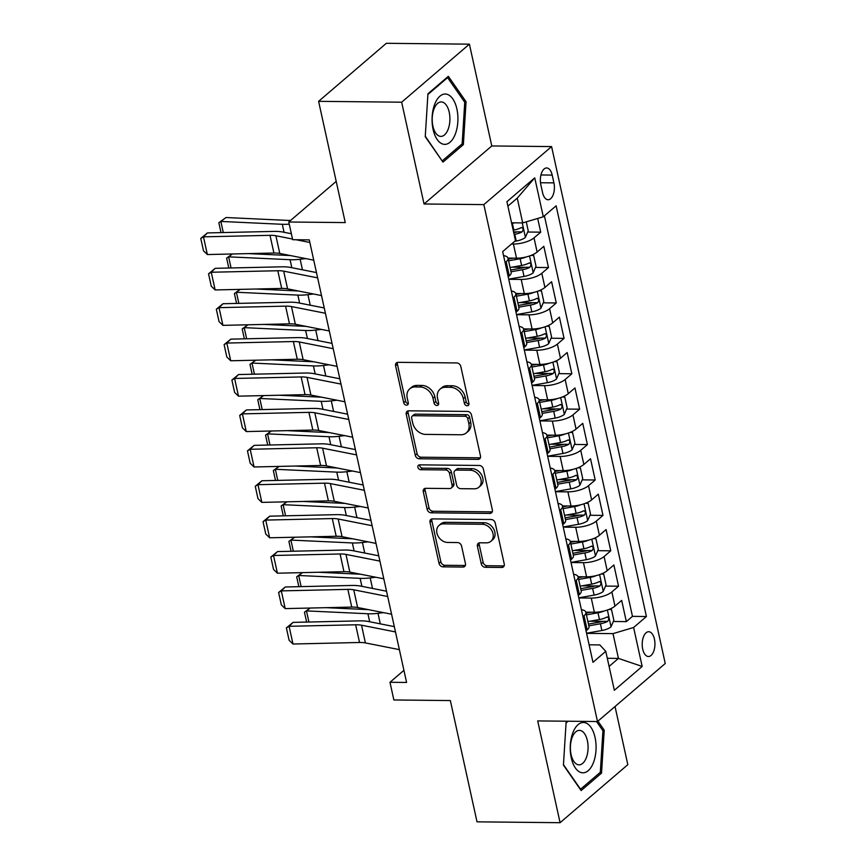 <?xml version="1.0" encoding="UTF-8"?>
<svg xmlns="http://www.w3.org/2000/svg" width="866" height="866" viewBox="0 0 866 866"><rect width="100%" height="100%" fill="white"/><g stroke="black" fill="none" stroke-linecap="round" stroke-linejoin="round"><path stroke-width="1.3" d="M467.185 405.786A2.663 2.078 -130.6 0 0 468.376 405.375A2.663 2.078 -130.6 0 0 468.928 403.383L460.809 366.459A3.8 2.977 -130.6 0 0 456.783 362.941L398.079 362.334A3.8 2.977 -130.6 0 0 396.379 362.919A3.8 2.977 -130.6 0 0 395.589 365.777L403.708 402.701A2.663 2.078 -130.6 0 0 406.522 405.158A2.663 2.078 -130.6 0 0 407.724 404.747A2.663 2.078 -130.6 0 0 408.276 402.744L407.215 397.97A12.167 9.515 -130.6 0 1 409.737 388.834A12.167 9.515 -130.6 0 1 415.215 386.95L420.107 387.005A12.167 9.515 -130.6 0 1 432.978 398.241L434.039 403.015A2.663 2.078 -130.6 0 0 436.854 405.472A2.663 2.078 -130.6 0 0 438.044 405.061A2.663 2.078 -130.6 0 0 438.597 403.058L437.546 398.284A12.167 9.515 -130.6 0 1 440.069 389.159A12.167 9.515 -130.6 0 1 445.535 387.275L450.428 387.319A12.167 9.515 -130.6 0 1 463.31 398.555L464.36 403.329A2.663 2.078 -130.6 0 0 467.185 405.786M654.436 639.097A12.395 6.365 90.6 0 0 648.71 631.725A12.395 6.365 90.6 0 0 642.713 649.143A12.395 6.365 90.6 0 0 648.45 656.515A12.395 6.365 90.6 0 0 654.436 639.097M481.258 563.788A3.8 2.977 -130.6 0 0 485.285 567.295L501.75 567.468A3.8 2.977 -130.6 0 0 503.46 566.873A3.8 2.977 -130.6 0 0 504.25 564.026L495.233 523.021A3.8 2.977 -130.6 0 0 491.206 519.503L432.502 518.896A3.8 2.977 -130.6 0 0 430.792 519.481A3.8 2.977 -130.6 0 0 430.012 522.339L439.03 563.344A3.8 2.977 -130.6 0 0 443.046 566.851L462.942 567.057A3.8 2.977 -130.6 0 0 464.652 566.472A3.8 2.977 -130.6 0 0 465.443 563.614L461.578 546.067A3.8 2.977 -130.6 0 0 457.562 542.56L447.69 542.452A10.165 7.956 -130.6 0 1 437.915 535.827A10.165 7.956 -130.6 0 1 439.03 525.435A10.165 7.956 -130.6 0 1 443.608 523.865L482.254 524.266A10.165 7.956 -130.6 0 1 492.018 530.901A10.165 7.956 -130.6 0 1 490.903 541.282A10.165 7.956 -130.6 0 1 486.335 542.863L479.894 542.798A3.8 2.977 -130.6 0 0 478.184 543.383A3.8 2.977 -130.6 0 0 477.404 546.23L481.258 563.788L483.087 562.218A3.8 2.977 -130.6 0 0 487.114 565.725L503.579 565.899A3.8 2.977 -130.6 0 0 504.164 565.844M401.662 102.199L424.048 203.986L491.78 145.953L469.404 44.166L401.662 102.199L318.601 101.333L345.263 222.594L288.779 221.999L292.676 239.709L309.281 239.882L406.587 682.451L389.981 682.278L393.868 699.977L450.352 700.572L477.014 821.834L560.075 822.7L627.818 764.667L615.033 706.515M424.048 203.986L483.845 204.614L597.497 721.53L537.699 720.913L560.075 822.7M477.989 459.381A3.8 2.977 -130.6 0 0 479.699 458.796A3.8 2.977 -130.6 0 0 480.489 455.938L471.472 414.933A3.8 2.977 -130.6 0 0 467.445 411.426L408.741 410.809A3.8 2.977 -130.6 0 0 407.031 411.404A3.8 2.977 -130.6 0 0 406.241 414.251L415.258 455.267A3.8 2.977 -130.6 0 0 419.285 458.774L477.989 459.381L479.818 457.811A3.8 2.977 -130.6 0 0 480.403 457.768M483.347 468.971L492.364 509.987A3.8 2.977 -130.6 0 1 491.574 512.834A3.8 2.977 -130.6 0 1 489.875 513.43L431.171 512.813A3.8 2.977 -130.6 0 1 427.144 509.305L423.279 491.747A3.8 2.977 -130.6 0 1 424.069 488.9A3.8 2.977 -130.6 0 1 425.78 488.316L449.584 488.565A3.8 2.977 -130.6 0 0 451.294 487.969A3.8 2.977 -130.6 0 0 452.084 485.122L449.53 473.475A3.8 2.977 -130.6 0 0 445.503 469.967L420.714 469.708A2.663 2.078 -130.6 0 1 418.159 467.976A2.663 2.078 -130.6 0 1 418.451 465.259A2.663 2.078 -130.6 0 1 419.642 464.847L479.331 465.464A3.8 2.977 -130.6 0 1 483.347 468.971M318.601 101.333L386.344 43.3L469.404 44.166M589.822 621.236L602.747 621.377M613.312 621.485L626.335 621.626L621.669 600.376L614.979 606.103L611.872 591.943A15.491 5.445 167.6 0 1 591.251 598.07L578.813 597.941M582.028 585.838L594.964 585.968M605.529 586.076L618.551 586.217L613.875 564.968L607.196 570.694L604.089 556.535A15.491 5.445 167.6 0 1 583.467 562.673L571.03 562.543M574.245 550.43L587.18 550.56M597.746 550.679L610.768 550.808L606.092 529.57L599.413 535.285L596.295 521.126A15.491 5.445 167.6 0 1 575.684 527.264L563.246 527.134M566.461 515.021L579.397 515.162M589.962 515.27L602.985 515.4L598.309 494.161L591.63 499.888L588.512 485.718A15.491 5.445 167.6 0 1 567.901 491.856L555.463 491.726M558.678 479.612L571.614 479.753M582.179 479.861L595.202 480.002L590.525 458.753L583.846 464.479L580.729 450.32A15.491 5.445 167.6 0 1 560.118 456.447L547.68 456.317M550.895 444.215L563.831 444.345M574.396 444.453L587.408 444.594L582.742 423.344L576.063 429.071L572.946 414.911A15.491 5.445 167.6 0 1 552.335 421.049L539.886 420.919M543.112 408.806L556.048 408.936M566.613 409.055L579.625 409.185L574.959 387.946L568.28 393.673L565.162 379.503A15.491 5.445 167.6 0 1 544.552 385.641L532.103 385.511M535.329 373.398L548.265 373.538M558.83 373.647L571.841 373.776L567.176 352.538L560.486 358.264L557.379 344.105A15.491 5.445 167.6 0 1 536.768 350.232L524.32 350.102M527.546 338L540.471 338.13M551.047 338.238L564.058 338.379L559.393 317.129L552.703 322.856L549.596 308.697A15.491 5.445 167.6 0 1 528.985 314.834L516.537 314.704M519.752 302.591L532.687 302.721M543.253 302.829L556.275 302.97L551.61 281.731L544.92 287.447L541.813 273.288A15.491 5.445 167.6 0 1 521.191 279.426L508.753 279.296M511.968 267.183L524.904 267.323M535.469 267.432L548.492 267.562L543.816 246.323L537.136 252.049A15.491 5.445 167.6 0 1 516.526 258.176L507.996 258.09M614.979 606.103A15.491 5.445 -12.4 0 1 594.368 612.24L585.838 612.143M607.196 570.694A15.491 5.445 -12.4 0 1 586.585 576.832L578.055 576.745M599.413 535.285A15.491 5.445 -12.4 0 1 578.802 541.423L570.261 541.337M591.63 499.888A15.491 5.445 -12.4 0 1 571.019 506.015L562.478 505.928M583.846 464.479A15.491 5.445 -12.4 0 1 563.236 470.617L554.695 470.519M576.063 429.071A15.491 5.445 -12.4 0 1 555.452 435.208L546.911 435.122M568.28 393.673A15.491 5.445 -12.4 0 1 547.658 399.8L539.128 399.713M560.486 358.264A15.491 5.445 -12.4 0 1 539.875 364.402L531.345 364.305M552.703 322.856A15.491 5.445 -12.4 0 1 532.092 328.993L523.562 328.907M544.92 287.447A15.491 5.445 -12.4 0 1 524.309 293.585L515.779 293.498M540.849 184.815L542.56 192.598A12.005 6.17 90.6 0 0 548.113 199.743A12.005 6.17 90.6 0 0 553.915 182.878L552.194 175.094A12.005 6.17 90.6 0 0 546.652 167.95A12.005 6.17 90.6 0 0 540.849 184.815M483.845 204.614L551.588 146.581L665.24 663.508L597.497 721.53M626.335 621.626L632.472 616.365L646.426 616.516L556.124 205.805L543.307 216.781L522.696 222.919L511.557 222.8M646.426 616.516L633.609 627.493L642.171 666.441L614.34 690.278L605.778 651.329L592.961 662.306L502.67 251.605L515.476 240.629L506.913 201.681L534.744 177.844L543.307 216.781M527.686 232.023L540.709 232.164L534.019 237.879A15.491 5.445 167.6 0 1 513.408 244.017L511.546 243.996M503.536 255.578A15.491 5.445 167.6 0 1 508.039 258.252L511.146 272.422A15.491 5.445 167.6 0 1 509.305 275.886L508.212 276.828M508.039 258.252A15.491 5.445 167.6 0 1 506.199 261.727L505.095 262.669M586.055 630.881L587.159 629.939A15.491 5.445 -12.4 0 0 588.988 626.475L585.881 612.316A15.491 5.445 167.6 0 1 584.041 615.78L582.937 616.722M578.272 595.472L579.365 594.531A15.491 5.445 -12.4 0 0 581.205 591.067L578.098 576.908A15.491 5.445 167.6 0 1 576.258 580.372L575.154 581.313M570.488 560.075L571.582 559.133A15.491 5.445 -12.4 0 0 573.422 555.669L570.315 541.499A15.491 5.445 167.6 0 1 568.475 544.963L567.371 545.905M562.705 524.666L563.798 523.724A15.491 5.445 -12.4 0 0 565.639 520.26L562.521 506.101A15.491 5.445 167.6 0 1 560.692 509.565L559.588 510.507M554.922 489.258L556.015 488.316A15.491 5.445 -12.4 0 0 557.856 484.852L554.738 470.693A15.491 5.445 167.6 0 1 552.898 474.157L551.804 475.098M547.128 453.86L548.232 452.907A15.491 5.445 -12.4 0 0 550.072 449.443L546.955 435.284A15.491 5.445 167.6 0 1 545.115 438.748L544.021 439.69M539.345 418.451L540.449 417.509A15.491 5.445 -12.4 0 0 542.289 414.045L539.172 399.875A15.491 5.445 167.6 0 1 537.331 403.34L536.238 404.292M531.562 383.043L532.666 382.101A15.491 5.445 -12.4 0 0 534.506 378.637L531.388 364.478A15.491 5.445 167.6 0 1 529.548 367.942L528.455 368.884M523.778 347.634L524.883 346.692A15.491 5.445 -12.4 0 0 526.723 343.228L523.605 329.069A15.491 5.445 167.6 0 1 521.765 332.533L520.661 333.475M515.995 312.236L517.099 311.295A15.491 5.445 -12.4 0 0 518.929 307.82L515.822 293.661A15.491 5.445 167.6 0 1 513.982 297.125L512.878 298.066M548.492 267.562L541.813 273.288M556.275 302.97L549.596 308.697M564.058 338.379L557.379 344.105M571.841 373.776L565.162 379.503M579.625 409.185L572.946 414.911M587.408 444.594L580.729 450.32M595.202 480.002L588.512 485.718M602.985 515.4L596.295 521.126M610.768 550.808L604.089 556.535M618.551 586.217L611.872 591.943M632.472 616.365L544.411 215.84M540.709 232.164L537.689 218.459M607.315 658.29L618.443 658.409L612.998 633.631L586.596 633.349M522.696 222.919L517.251 198.141L507.898 206.14M491.78 145.953L551.588 146.581M403.924 670.327L389.981 682.278M336.203 181.384L288.779 221.999M609.101 666.419L618.443 658.409L642.171 666.441M589.118 644.802L599.813 644.921L605.778 651.329M513.56 231.871L517.121 231.915M511.319 290.987A15.491 5.445 167.6 0 1 515.822 293.661M519.113 326.395A15.491 5.445 167.6 0 1 523.605 329.069M526.896 361.793A15.491 5.445 167.6 0 1 531.388 364.478M534.679 397.202A15.491 5.445 167.6 0 1 539.172 399.875M542.462 432.61A15.491 5.445 167.6 0 1 546.955 435.284M550.246 468.008A15.491 5.445 167.6 0 1 554.738 470.693M558.029 503.417A15.491 5.445 167.6 0 1 562.521 506.101M565.812 538.825A15.491 5.445 167.6 0 1 570.315 541.499M573.595 574.234A15.491 5.445 167.6 0 1 578.098 576.908M581.378 609.632A15.491 5.445 167.6 0 1 585.881 612.316M612.998 633.631L633.609 627.493M517.251 198.141L534.744 177.844M425.249 136.687L442.97 162.115L463.364 144.633L466.049 101.733L448.339 76.305L427.945 93.777L425.249 136.687M567.295 721.216L566.115 722.233L563.43 765.133L581.14 790.561L601.534 773.089L604.23 730.179L597.941 721.162M464.371 101.712L466.049 101.733M461.242 144.611L463.364 144.633M599.413 773.067L601.534 773.089M602.541 730.168L604.23 730.179M468.971 404.216A2.663 2.078 -130.6 0 1 466.189 401.759L465.139 396.985A12.167 9.515 -130.6 0 0 452.258 385.76L450.428 387.319M440.069 389.159L441.898 387.589A12.167 9.515 -130.6 0 1 447.376 385.706L452.258 385.76M409.737 388.834L411.577 387.275A12.167 9.515 -130.6 0 1 417.044 385.392L421.937 385.435A12.167 9.515 -130.6 0 1 434.819 396.671L435.869 401.445A2.663 2.078 -130.6 0 0 438.64 403.902M397.505 362.389A3.8 2.977 -130.6 0 0 397.418 364.207L405.537 401.131A2.663 2.078 -130.6 0 0 408.319 403.588M408.157 410.863A3.8 2.977 -130.6 0 0 408.081 412.681L417.087 453.697A3.8 2.977 -130.6 0 0 421.114 457.205L479.818 457.811M467.748 418.711A2.663 2.078 -130.6 0 0 464.923 416.254L413.396 415.712A2.663 2.078 -130.6 0 0 412.205 416.124A2.663 2.078 -130.6 0 0 411.653 418.126L412.757 423.16A12.167 9.515 -130.6 0 0 425.639 434.396L460.864 434.764A12.167 9.515 -130.6 0 0 466.33 432.881A12.167 9.515 -130.6 0 0 468.852 423.745L467.748 418.711L469.578 417.141A2.663 2.078 -130.6 0 0 466.752 414.684L464.923 416.254M412.205 416.124L414.035 414.554A2.663 2.078 -130.6 0 1 415.225 414.143L466.752 414.684M466.33 432.881L468.16 431.311A12.167 9.515 -130.6 0 0 470.682 422.175L468.852 423.745M469.578 417.141L470.682 422.175M425.195 488.359A3.8 2.977 -130.6 0 0 425.119 490.188L428.973 507.736A3.8 2.977 -130.6 0 0 433 511.243L491.704 511.86A3.8 2.977 -130.6 0 0 492.278 511.806M451.294 487.969L453.124 486.4A3.8 2.977 -130.6 0 0 453.914 483.553L451.359 471.905A3.8 2.977 -130.6 0 0 447.332 468.398L422.543 468.138L420.714 469.708M419.685 464.847A2.663 2.078 -130.6 0 0 422.543 468.138M474.297 488.814A10.165 7.956 -130.6 0 0 478.866 487.244A10.165 7.956 -130.6 0 0 479.981 476.863A10.165 7.956 -130.6 0 0 470.206 470.227L456.588 470.086A3.8 2.977 -130.6 0 0 454.877 470.671A3.8 2.977 -130.6 0 0 454.087 473.529L456.653 485.166A3.8 2.977 -130.6 0 0 460.68 488.673L474.297 488.814M478.866 487.244L480.695 485.674A10.165 7.956 -130.6 0 0 481.81 475.293A10.165 7.956 -130.6 0 0 472.035 468.658L470.206 470.227M454.877 470.671L456.707 469.101A3.8 2.977 -130.6 0 1 458.417 468.517L472.035 468.658M479.309 542.841A3.8 2.977 -130.6 0 0 479.234 544.671L483.087 562.218M490.903 541.282L492.743 539.713A10.165 7.956 -130.6 0 0 493.858 529.332A10.165 7.956 -130.6 0 0 484.083 522.696L482.254 524.266M439.03 525.435L440.859 523.865A10.165 7.956 -130.6 0 1 445.438 522.295L484.083 522.696M431.928 518.951A3.8 2.977 -130.6 0 0 431.842 520.769L440.859 561.774A3.8 2.977 -130.6 0 0 444.886 565.282L464.771 565.487A3.8 2.977 -130.6 0 0 465.356 565.444M514.642 222.833A10.262 3.605 167.6 0 1 512.358 223.341L511.709 223.45M290.673 220.386A19.366 6.809 167.6 0 1 287.458 220.386L226.004 217.528L220.841 221.436L282.294 224.294A29.043 10.219 -12.4 0 0 289.255 224.153M526.268 221.858L528.228 230.778L525.337 237.457A10.262 3.605 167.6 0 1 516.244 241.04L514.664 241.322M514.123 234.426L514.772 234.307A10.262 3.605 -12.4 0 0 522.079 231.904C523.724 229.284 523.41 227.866 521.148 227.65A10.262 3.605 167.6 0 1 513.841 230.064L513.181 230.183M522.079 231.904L517.294 231.85A5.228 1.84 167.6 0 1 514.956 232.467L513.733 232.683M521.852 227.455L521.148 227.65M221.014 232.618L218.838 222.724L226.004 217.528M218.838 222.724L220.841 221.436L223.287 232.564M313.741 260.168L279.783 253.457A19.366 6.809 -12.4 0 0 273.905 253.024L207.364 254.55L203.467 236.84L200.76 238.421L207.429 232.922L273.981 231.406A29.043 10.219 167.6 0 1 282.803 232.045L291.366 233.733M207.429 232.922L203.467 236.84L270.019 235.325A19.366 6.809 -12.4 0 1 275.897 235.747L292.524 239.038M309.855 242.469L296.085 239.741M207.364 254.55L203.488 250.815L200.76 238.421M456.891 109.008A25.168 12.925 90.6 0 0 439.928 96.191A25.168 12.925 90.6 0 0 433.087 129.391A25.168 12.925 90.6 0 0 450.049 142.219A25.168 12.925 90.6 0 0 456.891 109.008M449.205 112.179A17.233 8.855 90.6 0 0 441.238 101.928A17.233 8.855 90.6 0 0 432.913 126.144A17.233 8.855 90.6 0 0 440.881 136.395A17.233 8.855 90.6 0 0 449.205 112.179M442.028 160.773L425.282 136.222M427.891 94.502L447.592 77.626L464.75 102.264L462.152 143.843L442.385 160.773M446.802 77.626L447.592 77.626M584.734 722.623A25.168 12.925 90.6 0 0 570.326 744.977A25.168 12.925 90.6 0 0 581.595 772.678A25.168 12.925 90.6 0 0 595.992 750.335A25.168 12.925 90.6 0 0 584.734 722.623M580.307 730.471A17.233 8.855 90.6 0 0 579.408 730.374A17.233 8.855 90.6 0 0 570.402 746.644A17.233 8.855 90.6 0 0 578.152 764.743A17.233 8.855 90.6 0 0 579.051 764.84A17.233 8.855 90.6 0 0 588.057 748.57A17.233 8.855 90.6 0 0 580.307 730.471M596.522 721.519L602.931 730.72L600.322 772.288L580.556 789.218L563.452 764.667M566.072 722.958L568.085 721.226M526.149 256.964A10.262 3.605 167.6 0 1 520.141 258.739L508.591 260.796M513.311 258.144L508.212 259.053M290.5 255.567L248.304 253.608M232.424 253.976L228.624 256.845L290.078 259.692A29.043 10.219 -12.4 0 0 300.145 259.259L305.741 258.588M531.259 255.34L533.673 255.557L536.011 266.187L533.12 272.866A10.262 3.605 167.6 0 1 524.038 276.449L508.721 279.166M511.005 271.772L522.555 269.716A10.262 3.605 -12.4 0 0 529.862 267.302C531.508 264.693 531.194 263.275 528.931 263.058A10.262 3.605 167.6 0 1 521.624 265.472L510.074 267.518M529.862 267.302L525.088 267.258A5.228 1.84 167.6 0 1 522.739 267.875L510.626 270.03M529.635 262.863L528.931 263.058M228.797 268.027L226.621 258.133L232.337 253.976M226.621 258.133L228.624 256.845L231.07 267.973M533.932 292.372A10.262 3.605 167.6 0 1 527.924 294.148L516.374 296.204M521.094 293.552L515.995 294.462M298.283 290.976L256.087 289.017M240.207 289.385L236.407 292.253L297.861 295.1A29.043 10.219 -12.4 0 0 307.928 294.667L313.524 293.985M539.042 290.749L541.456 290.965L543.794 301.585L540.914 308.264A10.262 3.605 167.6 0 1 531.821 311.847L516.504 314.575M518.788 307.17L530.338 305.124A10.262 3.605 -12.4 0 0 537.645 302.71C539.291 300.091 538.977 298.673 536.714 298.467A10.262 3.605 167.6 0 1 529.407 300.87L517.857 302.927M537.645 302.71L532.871 302.656A5.228 1.84 167.6 0 1 530.522 303.284L518.409 305.438M537.418 298.261L536.714 298.467M236.58 303.425L234.405 293.542L240.12 289.385M234.405 293.542L236.407 292.253L238.864 303.371M541.715 327.77A10.262 3.605 167.6 0 1 535.708 329.556L524.157 331.602M528.877 328.961L523.778 329.859M306.077 326.385L263.881 324.425M247.99 324.782L244.201 327.651L305.644 330.509A29.043 10.219 -12.4 0 0 315.711 330.065L321.308 329.394M546.825 326.157L549.239 326.374L551.577 336.993L548.698 343.672A10.262 3.605 167.6 0 1 539.605 347.255L524.298 349.972M526.571 342.579L538.122 340.533A10.262 3.605 -12.4 0 0 545.428 338.119C547.074 335.499 546.76 334.081 544.498 333.865A10.262 3.605 167.6 0 1 537.191 336.279L525.64 338.335M545.428 338.119L540.655 338.065A5.228 1.84 167.6 0 1 538.306 338.693L526.192 340.836M545.201 333.67L544.498 333.865M244.364 338.833L242.199 328.95L247.903 324.782M242.199 328.95L244.201 327.651L246.648 338.779M549.499 363.179A10.262 3.605 167.6 0 1 543.491 364.954L531.951 367.011M536.66 364.359L531.562 365.268M313.86 361.793L271.664 359.834M255.773 360.191L251.984 363.06L313.427 365.917A29.043 10.219 -12.4 0 0 323.494 365.474L329.091 364.803M554.608 361.555L557.033 361.782L559.36 372.402L556.481 379.081A10.262 3.605 167.6 0 1 547.388 382.664L532.081 385.381M534.354 377.987L545.905 375.931A10.262 3.605 -12.4 0 0 553.222 373.527C554.857 370.908 554.554 369.49 552.281 369.273A10.262 3.605 167.6 0 1 544.974 371.687L533.424 373.733M553.222 373.527L548.438 373.473A5.228 1.84 167.6 0 1 546.1 374.09L533.976 376.245M552.995 369.078L552.281 369.273M252.147 374.242L249.982 364.348L255.686 360.191M249.982 364.348L251.984 363.06L254.431 374.188M321.535 295.577L287.566 288.854A19.366 6.809 -12.4 0 0 281.688 288.432L215.147 289.948L211.25 272.249L208.544 273.829L215.212 268.33L281.764 266.815A29.043 10.219 167.6 0 1 290.586 267.453L316.469 272.574M215.212 268.33L211.25 272.249L277.802 270.733A19.366 6.809 -12.4 0 1 283.68 271.155L317.638 277.867M215.147 289.948L211.272 286.224L208.544 273.829M329.318 330.974L295.349 324.263A19.366 6.809 -12.4 0 0 289.471 323.841L222.93 325.356L219.033 307.657L216.327 309.238L223.006 303.739L289.547 302.223A29.043 10.219 167.6 0 1 298.369 302.851L324.263 307.971M223.006 303.739L219.033 307.657L285.585 306.142A19.366 6.809 -12.4 0 1 291.463 306.564L325.421 313.275M222.93 325.356L219.055 321.632L216.327 309.238M337.101 366.383L303.143 359.671A19.366 6.809 -12.4 0 0 297.265 359.249L230.713 360.765L226.816 343.055L224.11 344.646L230.789 339.147L297.33 337.621A29.043 10.219 167.6 0 1 306.153 338.26L332.046 343.38M230.789 339.147L226.816 343.055L293.368 341.54A19.366 6.809 -12.4 0 1 299.246 341.962L333.204 348.684M230.713 360.765L226.838 357.03L224.11 344.646M344.885 401.792L310.926 395.069A19.366 6.809 -12.4 0 0 305.048 394.647L238.496 396.163L234.599 378.464L231.893 380.044L238.572 374.545L305.124 373.03A29.043 10.219 167.6 0 1 313.936 373.668L339.829 378.788M238.572 374.545L234.599 378.464L301.151 376.948A19.366 6.809 -12.4 0 1 307.029 377.37L340.988 384.082M238.496 396.163L234.621 392.439L231.893 380.044M557.282 398.587A10.262 3.605 167.6 0 1 551.274 400.363L539.735 402.419M544.454 399.767L539.345 400.677M321.643 397.191L279.447 395.232M263.556 395.6L259.768 398.468L321.21 401.315A29.043 10.219 -12.4 0 0 331.288 400.882L336.874 400.211M562.391 396.964L564.816 397.18L567.143 407.81L564.264 414.478A10.262 3.605 167.6 0 1 555.171 418.072L539.864 420.789M542.148 413.396L553.688 411.339A10.262 3.605 -12.4 0 0 561.006 408.925C562.64 406.316 562.337 404.898 560.064 404.682A10.262 3.605 167.6 0 1 552.757 407.096L541.207 409.142M561.006 408.925L556.221 408.882A5.228 1.84 167.6 0 1 553.883 409.499L541.759 411.653M560.778 404.487L560.064 404.682M259.941 409.64L257.765 399.756L263.47 395.6M257.765 399.756L259.768 398.468L262.214 409.596M352.668 437.2L318.71 430.478A19.366 6.809 -12.4 0 0 312.832 430.056L246.28 431.571L242.393 413.872L239.687 415.453L246.355 409.954L312.907 408.438A29.043 10.219 167.6 0 1 321.719 409.077L347.612 414.186M246.355 409.954L242.393 413.872L308.935 412.357A19.366 6.809 -12.4 0 1 314.813 412.779L348.781 419.49M246.28 431.571L242.404 427.847L239.687 415.453M565.065 433.996A10.262 3.605 167.6 0 1 559.068 435.771L547.518 437.817M552.237 435.176L547.128 436.085M329.426 432.599L287.231 430.64M271.339 430.997L267.551 433.866L328.993 436.724A29.043 10.219 -12.4 0 0 339.071 436.28L344.657 435.609M570.174 432.372L572.599 432.589L574.937 443.208L572.047 449.887A10.262 3.605 167.6 0 1 562.954 453.47L547.648 456.198M549.932 448.794L561.482 446.748A10.262 3.605 -12.4 0 0 568.789 444.334C570.434 441.714 570.12 440.296 567.847 440.09A10.262 3.605 167.6 0 1 560.54 442.494L548.99 444.55M568.789 444.334L564.004 444.28A5.228 1.84 167.6 0 1 561.666 444.908L549.542 447.062M568.561 439.885L567.847 440.09M267.724 445.048L265.548 435.165L271.253 431.008M265.548 435.165L267.551 433.866L269.997 444.994M360.451 472.598L326.493 465.886A19.366 6.809 -12.4 0 0 320.615 465.464L254.063 466.98L250.177 449.281L247.47 450.861L254.139 445.362L320.691 443.847A29.043 10.219 167.6 0 1 329.502 444.475L355.396 449.595M254.139 445.362L250.177 449.281L316.718 447.754A19.366 6.809 -12.4 0 1 322.596 448.187L356.565 454.899M254.063 466.98L250.187 463.256L247.47 450.861M572.859 469.394A10.262 3.605 167.6 0 1 566.851 471.18L555.301 473.226M560.021 470.584L554.922 471.483M337.21 468.008L295.014 466.049M279.133 466.406L275.334 469.275L336.787 472.132A29.043 10.219 -12.4 0 0 346.855 471.689L352.451 471.017M577.958 467.781L580.382 467.997L582.721 478.617L579.83 485.296A10.262 3.605 167.6 0 1 570.737 488.879L555.431 491.596M557.715 484.202L569.265 482.156A10.262 3.605 -12.4 0 0 576.572 479.742C578.217 477.123 577.903 475.705 575.641 475.488A10.262 3.605 167.6 0 1 568.323 477.902L556.784 479.959M576.572 479.742L571.787 479.688A5.228 1.84 167.6 0 1 569.449 480.305L557.325 482.459M576.345 475.293L575.641 475.488M275.507 480.457L273.331 470.563L279.047 466.406M273.331 470.563L275.334 469.275L277.78 480.403M368.234 508.006L334.276 501.295A19.366 6.809 -12.4 0 0 328.398 500.873L261.846 502.388L257.96 484.679L255.254 486.259L261.922 480.76L328.474 479.244A29.043 10.219 167.6 0 1 337.285 479.883L363.179 485.003M261.922 480.76L257.96 484.679L324.512 483.163A19.366 6.809 -12.4 0 1 330.379 483.585L364.348 490.308M261.846 502.388L257.981 498.654L255.254 486.259M580.642 504.802A10.262 3.605 167.6 0 1 574.634 506.578L563.084 508.634M567.804 505.982L562.705 506.891M344.993 503.406L302.797 501.446M286.917 501.815L283.117 504.683L344.571 507.53A29.043 10.219 -12.4 0 0 354.638 507.097L360.234 506.426M585.752 503.178L588.166 503.406L590.504 514.025L587.613 520.704A10.262 3.605 167.6 0 1 578.52 524.287L563.214 527.004M565.498 519.611L577.048 517.554A10.262 3.605 -12.4 0 0 584.355 515.14C586.001 512.531 585.687 511.113 583.424 510.897A10.262 3.605 167.6 0 1 576.107 513.311L564.567 515.357M584.355 515.14L579.571 515.097A5.228 1.84 167.6 0 1 577.232 515.714L565.119 517.868M584.128 510.702L583.424 510.897M283.29 515.865L281.114 505.971L286.83 501.815M281.114 505.971L283.117 504.683L285.564 515.811M376.017 543.415L342.059 536.693A19.366 6.809 -12.4 0 0 336.181 536.27L269.629 537.786L265.743 520.087L263.037 521.668L269.705 516.168L336.257 514.653A29.043 10.219 167.6 0 1 345.069 515.292L370.962 520.412M269.705 516.168L265.743 520.087L332.295 518.572A19.366 6.809 -12.4 0 1 338.173 518.994L372.131 525.705M269.629 537.786L265.765 534.062L263.037 521.668M588.425 540.211A10.262 3.605 167.6 0 1 582.417 541.986L570.867 544.043M575.587 541.391L570.488 542.3M352.776 538.814L310.58 536.855M294.7 537.223L290.9 540.092L352.354 542.939A29.043 10.219 -12.4 0 0 362.421 542.506L368.018 541.824M593.535 538.587L595.949 538.804L598.287 549.434L595.397 556.102A10.262 3.605 167.6 0 1 586.304 559.685L570.997 562.413M573.281 555.019L584.831 552.963A10.262 3.605 -12.4 0 0 592.138 550.549C593.784 547.929 593.47 546.522 591.207 546.305A10.262 3.605 167.6 0 1 583.9 548.719L572.35 550.765M592.138 550.549L587.354 550.505A5.228 1.84 167.6 0 1 585.015 551.122L572.902 553.277M591.911 546.11L591.207 546.305M291.073 551.263L288.898 541.38L294.613 537.223M288.898 541.38L290.9 540.092L293.347 551.22M383.811 578.813L349.842 572.101A19.366 6.809 -12.4 0 0 343.964 571.679L277.423 573.195L273.526 555.496L270.82 557.076L277.488 551.577L344.04 550.062A29.043 10.219 167.6 0 1 352.863 550.689L378.745 555.81M277.488 551.577L273.526 555.496L340.078 553.98A19.366 6.809 -12.4 0 1 345.956 554.402L379.914 561.114M277.423 573.195L273.548 569.471L270.82 557.076M596.209 575.619A10.262 3.605 167.6 0 1 590.201 577.395L578.65 579.441M583.37 576.799L578.272 577.709M360.559 574.223L318.363 572.264M302.483 572.621L298.683 575.489L360.137 578.347A29.043 10.219 -12.4 0 0 370.204 577.903L375.801 577.232M601.318 573.996L603.732 574.212L606.07 584.831L603.18 591.51A10.262 3.605 167.6 0 1 594.098 595.094L578.78 597.811M581.064 590.417L592.615 588.371A10.262 3.605 -12.4 0 0 599.922 585.957C601.567 583.338 601.253 581.92 598.991 581.703A10.262 3.605 167.6 0 1 591.684 584.117L580.133 586.174M599.922 585.957L595.148 585.903A5.228 1.84 167.6 0 1 592.799 586.531L580.685 588.674M599.694 581.508L598.991 581.703M298.857 586.672L296.681 576.788L302.396 572.632M296.681 576.788L298.683 575.489L301.13 586.618M391.594 614.221L357.626 607.51A19.366 6.809 -12.4 0 0 351.748 607.088L285.206 608.603L281.309 590.893L278.603 592.485L285.282 586.986L351.823 585.459A29.043 10.219 167.6 0 1 360.646 586.098L386.528 591.218M285.282 586.986L281.309 590.893L347.861 589.378A19.366 6.809 -12.4 0 1 353.739 589.8L387.697 596.522M285.206 608.603L281.331 604.869L278.603 592.485M603.992 611.017A10.262 3.605 167.6 0 1 597.984 612.803L586.434 614.849M591.153 612.208L586.055 613.106M368.342 609.632L326.157 607.672M310.266 608.029L306.477 610.898L367.92 613.756A29.043 10.219 -12.4 0 0 377.987 613.312L383.584 612.641M609.101 609.393L611.515 609.621L613.853 620.24L610.974 626.919A10.262 3.605 167.6 0 1 601.881 630.502L586.563 633.219M588.848 625.826L600.398 623.769A10.262 3.605 -12.4 0 0 607.705 621.366C609.35 618.746 609.036 617.328 606.774 617.112A10.262 3.605 167.6 0 1 599.467 619.526L587.917 621.582M607.705 621.366L602.931 621.312A5.228 1.84 167.6 0 1 600.582 621.929L588.469 624.083M607.477 616.917L606.774 617.112M306.64 622.08L304.464 612.186L310.18 608.029M304.464 612.186L306.477 610.898L308.924 622.026M399.378 649.63L365.409 642.918A19.366 6.809 -12.4 0 0 359.542 642.485L292.989 644.012L289.092 626.302L286.386 627.882L293.065 622.383L359.606 620.868A29.043 10.219 167.6 0 1 368.429 621.507L394.322 626.627M293.065 622.383L289.092 626.302L355.645 624.787A19.366 6.809 -12.4 0 1 361.523 625.209L395.481 631.931M292.989 644.012L289.114 640.277L286.386 627.882M594.368 612.24L591.251 598.07M586.585 576.832L583.467 562.673M578.802 541.423L575.684 527.264M571.019 506.015L567.901 491.856M563.236 470.617L560.118 456.447M555.452 435.208L552.335 421.049M547.658 399.8L544.552 385.641M539.875 364.402L536.768 350.232M532.092 328.993L528.985 314.834M524.309 293.585L521.191 279.426M516.526 258.176L513.408 244.017M509.305 275.886L506.199 261.727M587.159 629.939L584.041 615.78M579.365 594.531L576.258 580.372M571.582 559.133L568.475 544.963M563.798 523.724L560.692 509.565M556.015 488.316L552.898 474.157M548.232 452.907L545.115 438.748M540.449 417.509L537.331 403.34M532.666 382.101L529.548 367.942M524.883 346.692L521.765 332.533M517.099 311.295L513.982 297.125M537.136 252.049L534.019 237.879M540.947 174.975L552.194 175.094M540.503 182.737L553.915 182.878M465.139 396.985L463.31 398.555M447.376 385.706L445.535 387.275M435.869 401.445L434.039 403.015M434.819 396.671L432.978 398.241M421.937 385.435L420.107 387.005M417.044 385.392L415.215 386.95M405.537 401.131L403.708 402.701M397.418 364.207L395.589 365.777M466.189 401.759L464.36 403.329M421.114 457.205L419.285 458.774M417.087 453.697L415.258 455.267M408.081 412.681L406.241 414.251M415.225 414.143L413.396 415.712M491.704 511.86L489.875 513.43M433 511.243L431.171 512.813M428.973 507.736L427.144 509.305M425.119 490.188L423.279 491.747M453.914 483.553L452.084 485.122M451.359 471.905L449.53 473.475M447.332 468.398L445.503 469.967M458.417 468.517L456.588 470.086M479.234 544.671L477.404 546.23M445.438 522.295L443.608 523.865M464.771 565.487L462.942 567.057M444.886 565.282L443.046 566.851M440.859 561.774L439.03 563.344M431.842 520.769L430.012 522.339M503.579 565.899L501.75 567.468M487.114 565.725L485.285 567.295M525.413 237.284L522.252 222.919M513.841 230.064L512.358 223.341M516.244 241.04L514.772 234.307M282.294 224.294L284.048 232.294M279.783 253.457L275.897 235.747M273.905 253.024L270.019 235.325M533.196 272.693L529.527 255.979M521.624 265.472L520.141 258.739M524.038 276.449L522.555 269.716M290.078 259.692L291.831 267.702M300.145 259.259L302.461 269.802M540.979 308.101L537.31 291.387M529.407 300.87L527.924 294.148M531.821 311.847L530.338 305.124M297.861 295.1L299.614 303.1M307.928 294.667L310.245 305.2M548.763 343.51L545.093 326.785M537.191 336.279L535.708 329.556M539.605 347.255L538.122 340.533M305.644 330.509L307.408 338.509M315.711 330.065L318.028 340.609M556.557 378.907L552.876 362.194M544.974 371.687L543.491 364.954M547.388 382.664L545.905 375.931M313.427 365.917L315.192 373.917M323.494 365.474L325.811 376.017M287.566 288.854L283.68 271.155M281.688 288.432L277.802 270.733M295.349 324.263L291.463 306.564M289.471 323.841L285.585 306.142M303.143 359.671L299.246 341.962M297.265 359.249L293.368 341.54M310.926 395.069L307.029 377.37M305.048 394.647L301.151 376.948M564.34 414.316L560.659 397.602M552.757 407.096L551.274 400.363M555.171 418.072L553.688 411.339M321.21 401.315L322.975 409.315M331.288 400.882L333.605 411.426M318.71 430.478L314.813 412.779M312.832 430.056L308.935 412.357M572.123 449.725L568.442 433.011M560.54 442.494L559.068 435.771M562.954 453.47L561.482 446.748M328.993 436.724L330.758 444.723M339.071 436.28L341.388 446.824M326.493 465.886L322.596 448.187M320.615 465.464L316.718 447.754M579.906 485.122L576.226 468.409M568.323 477.902L566.851 471.18M570.737 488.879L569.265 482.156M336.787 472.132L338.541 480.132M346.855 471.689L349.171 482.232M334.276 501.295L330.379 483.585M328.398 500.873L324.512 483.163M587.689 520.531L584.02 503.817M576.107 513.311L574.634 506.578M578.52 524.287L577.048 517.554M344.571 507.53L346.324 515.541M354.638 507.097L356.954 517.641M342.059 536.693L338.173 518.994M336.181 536.27L332.295 518.572M595.472 555.94L591.803 539.226M583.9 548.719L582.417 541.986M586.304 559.685L584.831 552.963M352.354 542.939L354.107 550.938M362.421 542.506L364.738 553.038M349.842 572.101L345.956 554.402M343.964 571.679L340.078 553.98M603.256 591.348L599.586 574.623M591.684 584.117L590.201 577.395M594.098 595.094L592.615 588.371M360.137 578.347L361.891 586.347M370.204 577.903L372.521 588.447M357.626 607.51L353.739 589.8M351.748 607.088L347.861 589.378M611.039 626.746L607.369 610.032M599.467 619.526L597.984 612.803M601.881 630.502L600.398 623.769M367.92 613.756L369.685 621.756M377.987 613.312L380.304 623.856M365.409 642.918L361.523 625.209M359.542 642.485L355.645 624.787"/></g></svg>
